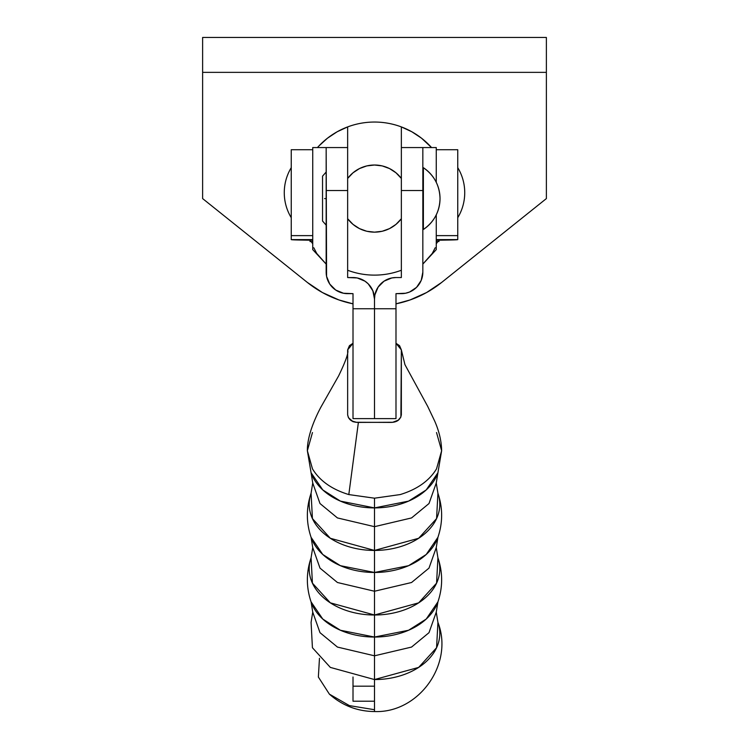 <?xml version="1.0" encoding="UTF-8"?>
<svg xmlns="http://www.w3.org/2000/svg" width="749" height="749" viewBox="0 0 749 749"><rect width="100%" height="100%" fill="white"/><g stroke="black" fill="none" stroke-linecap="round" stroke-linejoin="round"><path stroke-width="1.12" d="M437.922 493.245L436.573 518.598L418.663 538.278L374.5 550.44L374.5 526.669L411.557 517.934L428.999 503.543L436.264 482.993L428.999 503.543L411.557 517.934L374.5 526.669L374.5 550.44L330.337 538.278L312.427 518.598L311.078 493.245L312.736 482.993L320.001 503.543L337.443 517.934L374.5 526.669L337.443 517.934L320.001 503.543L312.736 482.993L311.078 472.75L322.782 489.93L340.421 501.118L374.5 507.906A65.303 46.176 0 0 0 437.922 472.75L436.264 482.993L437.922 493.245A65.303 46.176 180 0 1 374.5 550.44L374.5 572.47A65.303 46.176 0 0 0 437.922 537.314C442.874 522.624 442.874 507.934 437.922 493.245M437.922 557.808L436.573 583.162L418.663 602.842L374.5 615.004L374.5 591.242L411.557 582.507L428.999 568.116L436.264 547.556L428.999 568.116L411.557 582.507L374.5 591.242L374.5 615.004L330.337 602.842L312.427 583.162L311.078 557.808L312.736 547.556L320.001 568.116L337.443 582.507L374.5 591.242L337.443 582.507L320.001 568.116L312.736 547.556L311.078 537.314L322.782 554.494L340.421 565.692L374.5 572.47L374.5 591.242L374.5 572.47L408.579 565.692L426.218 554.494L437.922 537.314L436.264 547.556L437.922 557.808A65.303 46.176 180 0 1 374.5 615.004L374.5 637.043A65.303 46.176 0 0 0 437.922 601.878C442.874 587.188 442.874 572.498 437.922 557.808M329.382 694.136C342.284 705.539 357.32 711.344 374.5 711.55C418.813 713.329 454.175 663.839 437.922 622.372L436.573 647.735L418.663 667.406L374.5 679.568L374.5 655.806L411.557 647.07L428.999 632.68L436.264 612.13L428.999 632.68L411.557 647.07L374.5 655.806L374.5 679.568L330.337 667.406L312.427 647.735L311.078 622.372L312.736 612.13L320.001 632.68L337.443 647.07L374.5 655.806L337.443 647.07L320.001 632.68L312.736 612.13L311.078 601.878L322.782 619.058L340.421 630.255L374.5 637.043L374.5 655.806L374.5 637.043L408.579 630.255L426.218 619.058L437.922 601.878L436.264 612.13L437.922 622.372A65.303 46.176 180 0 1 374.5 679.568L374.5 711.55L374.5 709.715L349.399 705.614L329.382 694.136L318.362 677.03L319.467 658.259M401.352 349.877L399.545 345.645L395.987 343.295L401.352 349.877L400.893 417.024L398.215 420.189L392.719 422.267L358.387 422.417L348.809 494.574L374.5 498.188L400.191 494.574C417.109 489.406 429.224 480.839 436.527 468.874L441.638 450.711C441.461 441.067 439.139 431.171 434.663 421.022L427.679 406.351L404.947 364.66L401.352 349.877L401.352 414.815C400.378 419.871 396.801 422.399 390.613 422.417L356.29 422.267L352.423 421.135L348.463 417.736L347.648 414.815L347.648 349.877L349.446 345.654L353.013 343.295L347.648 349.877C348.884 352.217 345.879 360.896 338.623 375.904L321.087 406.801C319.214 410.33 307.09 432.641 307.362 450.711L312.473 468.874C319.776 480.839 331.891 489.406 348.809 494.574C331.891 489.406 319.776 480.839 312.473 468.874M436.527 468.874C429.224 480.839 417.109 489.406 400.191 494.574L374.5 498.188L374.5 526.669L374.5 507.906L408.579 501.118L426.218 489.93L437.922 472.75L441.638 450.711L436.527 432.538M353.013 701.214L353.013 677.002L353.013 686.187L374.5 686.187L353.013 686.187L353.013 701.214L374.5 701.214L374.5 709.715M311.078 601.878A65.303 46.176 0 0 0 374.5 637.043L374.5 615.004A65.303 46.176 180 0 1 311.078 557.808C306.126 572.498 306.126 587.188 311.078 601.878M311.078 537.314A65.303 46.176 0 0 0 374.5 572.47L374.5 550.44A65.303 46.176 180 0 1 311.078 493.245C306.126 507.934 306.126 522.624 311.078 537.314M312.473 432.538L307.362 450.711L311.078 472.75A65.303 46.176 0 0 0 374.5 507.906L374.5 498.188L348.809 494.574L358.387 422.417C352.199 422.399 348.622 419.871 347.648 414.815L347.648 349.877M374.088 294.834L372.862 290.809L374.5 299.029L374.5 308.747L353.013 308.747L353.013 418.616L395.987 418.616L353.013 418.616L353.013 293.655L343.454 293.243L335.711 290.041L329.775 284.105L326.573 276.362L326.161 147.562L312.736 147.562L312.736 249.614L312.736 147.562M423.382 198.588L422.839 198.588L423.382 198.588L423.382 229.475A36.973 36.973 0 0 0 440.028 198.588C439.663 211.677 434.111 221.966 423.382 229.475L423.382 167.701C434.111 175.2 439.663 185.499 440.028 198.588A36.973 36.973 0 0 0 423.382 167.701L423.382 198.588M326.161 198.588L324.607 198.588M313.803 247.769L316.743 253.462L326.161 264.088L312.736 249.614M436.264 147.562L436.264 182.344L436.264 147.562L422.839 147.562L422.839 272.168L421.21 280.398L416.547 287.363L409.581 292.026L405.546 293.243L395.987 293.655L395.987 308.747L374.5 308.747L374.5 418.616L374.5 308.747L353.013 308.747L353.013 293.655L347.648 293.655A21.487 21.487 0 0 1 326.161 272.168L326.161 190.527L347.648 190.527L347.648 277.542L347.648 147.562L316.724 147.562M326.367 275.164L326.714 277.027M327.332 279.18L328.025 280.931M329.054 282.944L330.056 284.508M331.479 286.324L332.734 287.635M334.522 289.18L335.955 290.2M338.108 291.427L339.606 292.091M342.218 292.962L343.548 293.262M403.842 147.562L401.352 147.562L401.352 190.527L422.839 190.527L422.839 272.168A21.487 21.487 0 0 1 401.352 293.655L395.987 293.655L395.987 308.747L374.5 308.747L374.5 299.029L374.5 418.616L374.5 299.029A21.487 21.487 0 0 0 353.013 277.542L347.648 277.542L357.207 277.954L364.95 281.165L368.208 283.834L372.862 290.809M353.013 421.762L354.015 421.762L353.013 421.762M347.648 190.527L347.648 147.562L326.161 147.562L326.161 190.527L347.648 190.527M432.276 147.562L401.352 147.562L401.352 126.909A76.538 76.538 0 0 0 347.648 126.909L347.639 147.562L345.158 147.562M436.264 249.614L436.264 214.832L436.264 249.604L422.839 264.088L432.257 253.462L435.197 247.769M401.352 190.527L401.352 277.542L401.352 190.527L422.839 190.527L422.839 147.562L401.352 147.562L401.352 190.527M405.452 293.262L406.782 292.962M409.394 292.091L410.892 291.427M413.045 290.2L414.478 289.18M416.266 287.635L417.521 286.324M418.944 284.508L419.946 282.944M420.975 280.931L421.668 279.18M422.286 277.027L422.633 275.164M376.138 290.809L374.912 294.834L378.123 287.092L384.05 281.165L381.821 282.879M384.05 281.165L391.793 277.954L395.987 277.542A21.487 21.487 0 0 0 374.5 299.029L374.912 294.834M395.987 277.542L401.352 277.542L395.987 277.542M395.987 308.747L395.987 418.616L395.987 308.747M395.987 421.397L394.985 421.762L395.987 421.397M464.736 192.68C464.689 201.659 462.367 210.001 457.751 217.706A48.339 48.339 0 0 0 457.751 167.654C462.367 175.36 464.689 183.702 464.736 192.68M312.736 241.543L310.049 241.553L310.02 240.214L312.736 240.129L299.525 240.017A21.543 0.515 0 0 1 291.249 239.605L291.249 235.635L312.736 235.635L291.249 235.635L291.249 239.605L312.736 239.614L299.525 240.017L310.02 240.214L310.049 241.543L312.736 241.543L310.049 241.553M284.264 192.68C284.311 201.659 286.633 210.001 291.249 217.706A48.339 48.339 0 0 1 291.249 167.654C286.633 175.36 284.311 183.702 284.264 192.68M312.736 239.605L291.249 239.605L312.736 239.605M291.249 149.725L291.249 235.635L291.249 149.716L312.736 149.716M457.751 149.716L457.751 235.635L436.264 235.635L457.751 235.635L457.751 239.605L457.751 149.725L436.264 149.716M457.751 239.605A21.543 0.515 -0 0 1 449.475 240.017L457.751 239.605L436.264 239.605L457.751 239.605M438.98 240.214L449.475 240.017L436.264 240.129L438.98 240.214L436.264 240.214L438.951 240.214L438.951 241.543L438.951 240.214M436.264 239.614L449.475 240.017L436.264 239.614M438.951 241.543L436.264 241.543M401.352 270.258A76.538 76.538 0 0 1 347.648 270.258A76.538 76.538 0 0 0 401.352 270.258L401.352 258.218M437.837 241.553A76.538 76.538 0 0 1 436.264 243.781L437.837 241.553A76.538 76.538 0 0 1 437.388 242.217A76.538 76.538 0 0 0 437.837 241.553M311.163 241.553A76.538 76.538 0 0 0 311.612 242.217A76.538 76.538 0 0 1 311.163 241.553A76.538 76.538 0 0 0 312.736 243.781L311.163 241.553M401.352 218.727A33.574 33.574 0 0 1 347.648 218.727L352.994 224.363L359.483 228.614L366.785 231.263L374.5 232.153L382.215 231.263L389.517 228.614L396.006 224.363L401.352 218.727M347.648 178.44A33.574 33.574 0 0 1 401.352 178.44L396.006 172.813L389.517 168.562L382.215 165.913L374.5 165.014L366.785 165.913L359.483 168.562L352.994 172.813L347.648 178.44M401.352 147.562L401.352 126.909A76.538 76.538 0 0 0 327.444 138.219A76.538 76.538 0 0 1 347.648 126.909A76.538 76.538 0 0 0 317.454 147.562L318.896 145.989A76.538 76.538 0 0 1 318.924 145.952A76.538 76.538 0 0 0 318.896 145.989L327.472 138.19L337.134 131.787L347.648 126.909L347.648 147.562M401.352 126.909A76.538 76.538 0 0 1 421.556 138.219A76.538 76.538 0 0 0 401.352 126.909L411.866 131.787L421.528 138.19L431.546 147.562A76.538 76.538 0 0 0 401.352 126.909M546.377 198.588L441.638 282.448L426.602 292.531L410.077 299.946L395.987 303.841A107.425 107.425 0 0 0 441.638 282.448L546.377 198.588L546.377 72.363L546.377 198.588M353.013 303.841L338.923 299.946L322.398 292.531L307.362 282.448L202.623 198.588L202.623 72.363L546.377 72.363L546.377 37.45L202.623 37.45L202.623 198.588L307.362 282.448A107.425 107.425 0 0 0 353.013 303.841M546.377 37.45L202.623 37.45L202.623 72.363L546.377 72.363L546.377 37.45M423.382 220.075L422.839 220.075M326.161 225.14L322.538 221.011L322.538 176.165L326.161 172.036M423.382 177.101L422.839 177.101"/></g></svg>
